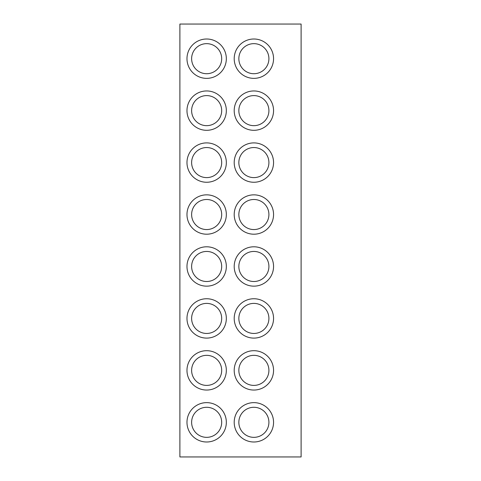 <?xml version="1.0" encoding="UTF-8"?>
<svg xmlns="http://www.w3.org/2000/svg" width="481" height="481" viewBox="0 0 481 481"><rect width="100%" height="100%" fill="white"/><g stroke="black" fill="none" stroke-linecap="round" stroke-linejoin="round"><path stroke-width="0.36" stroke-dasharray="2.4 1.8" d="M301.106 456.95L179.894 456.95L179.894 24.05L301.106 24.05L301.106 456.95"/><path stroke-width="0.72" d="M206.656 402.639A19.679 19.679 0 0 0 186.977 422.318A19.679 19.679 0 0 0 206.656 441.997A19.679 19.679 0 0 0 226.335 422.318A19.679 19.679 0 0 0 206.656 402.639M206.656 407.287A15.031 15.031 0 0 0 191.624 422.318A15.031 15.031 0 0 0 206.656 437.349A15.031 15.031 0 0 0 221.687 422.318A15.031 15.031 0 0 0 206.656 407.287M206.656 350.691A19.679 19.679 0 0 0 186.977 370.37A19.679 19.679 0 0 0 206.656 390.049A19.679 19.679 0 0 0 226.335 370.37A19.679 19.679 0 0 0 206.656 350.691M206.656 355.339A15.031 15.031 0 0 0 191.624 370.37A15.031 15.031 0 0 0 206.656 385.401A15.031 15.031 0 0 0 221.687 370.37A15.031 15.031 0 0 0 206.656 355.339M206.656 298.743A19.679 19.679 0 0 0 186.977 318.422A19.679 19.679 0 0 0 206.656 338.101A19.679 19.679 0 0 0 226.335 318.422A19.679 19.679 0 0 0 206.656 298.743M206.656 303.391A15.031 15.031 0 0 0 191.624 318.422A15.031 15.031 0 0 0 206.656 333.453A15.031 15.031 0 0 0 221.687 318.422A15.031 15.031 0 0 0 206.656 303.391M206.656 246.795A19.679 19.679 0 0 0 186.977 266.474A19.679 19.679 0 0 0 206.656 286.153A19.679 19.679 0 0 0 226.335 266.474A19.679 19.679 0 0 0 206.656 246.795M206.656 251.443A15.031 15.031 0 0 0 191.624 266.474A15.031 15.031 0 0 0 206.656 281.505A15.031 15.031 0 0 0 221.687 266.474A15.031 15.031 0 0 0 206.656 251.443M206.656 194.847A19.679 19.679 0 0 0 186.977 214.526A19.679 19.679 0 0 0 206.656 234.205A19.679 19.679 0 0 0 226.335 214.526A19.679 19.679 0 0 0 206.656 194.847M206.656 199.495A15.031 15.031 0 0 0 191.624 214.526A15.031 15.031 0 0 0 206.656 229.557A15.031 15.031 0 0 0 221.687 214.526A15.031 15.031 0 0 0 206.656 199.495M206.656 142.899A19.679 19.679 0 0 0 186.977 162.578A19.679 19.679 0 0 0 206.656 182.257A19.679 19.679 0 0 0 226.335 162.578A19.679 19.679 0 0 0 206.656 142.899M206.656 147.547A15.031 15.031 0 0 0 191.624 162.578A15.031 15.031 0 0 0 206.656 177.609A15.031 15.031 0 0 0 221.687 162.578A15.031 15.031 0 0 0 206.656 147.547M206.656 90.951A19.679 19.679 0 0 0 186.977 110.63A19.679 19.679 0 0 0 206.656 130.309A19.679 19.679 0 0 0 226.335 110.63A19.679 19.679 0 0 0 206.656 90.951M206.656 95.599A15.031 15.031 0 0 0 191.624 110.63A15.031 15.031 0 0 0 206.656 125.661A15.031 15.031 0 0 0 221.687 110.63A15.031 15.031 0 0 0 206.656 95.599M206.656 39.003A19.679 19.679 0 0 0 186.977 58.682A19.679 19.679 0 0 0 206.656 78.361A19.679 19.679 0 0 0 226.335 58.682A19.679 19.679 0 0 0 206.656 39.003M206.656 43.651A15.031 15.031 0 0 0 191.624 58.682A15.031 15.031 0 0 0 206.656 73.713A15.031 15.031 0 0 0 221.687 58.682A15.031 15.031 0 0 0 206.656 43.651M253.878 402.639A19.679 19.679 0 0 0 234.205 422.318A19.679 19.679 0 0 0 253.878 441.997A19.679 19.679 0 0 0 273.557 422.318A19.679 19.679 0 0 0 253.878 402.639M253.878 407.287A15.031 15.031 0 0 0 238.847 422.318A15.031 15.031 0 0 0 253.878 437.349A15.031 15.031 0 0 0 268.909 422.318A15.031 15.031 0 0 0 253.878 407.287M253.878 350.691A19.679 19.679 0 0 0 234.205 370.37A19.679 19.679 0 0 0 253.878 390.049A19.679 19.679 0 0 0 273.557 370.37A19.679 19.679 0 0 0 253.878 350.691M253.878 355.339A15.031 15.031 0 0 0 238.847 370.37A15.031 15.031 0 0 0 253.878 385.401A15.031 15.031 0 0 0 268.909 370.37A15.031 15.031 0 0 0 253.878 355.339M253.878 298.743A19.679 19.679 0 0 0 234.205 318.422A19.679 19.679 0 0 0 253.878 338.101A19.679 19.679 0 0 0 273.557 318.422A19.679 19.679 0 0 0 253.878 298.743M253.878 303.391A15.031 15.031 0 0 0 238.847 318.422A15.031 15.031 0 0 0 253.878 333.453A15.031 15.031 0 0 0 268.909 318.422A15.031 15.031 0 0 0 253.878 303.391M253.878 246.795A19.679 19.679 0 0 0 234.205 266.474A19.679 19.679 0 0 0 253.878 286.153A19.679 19.679 0 0 0 273.557 266.474A19.679 19.679 0 0 0 253.878 246.795M253.878 251.443A15.031 15.031 0 0 0 238.847 266.474A15.031 15.031 0 0 0 253.878 281.505A15.031 15.031 0 0 0 268.909 266.474A15.031 15.031 0 0 0 253.878 251.443M253.878 194.847A19.679 19.679 0 0 0 234.205 214.526A19.679 19.679 0 0 0 253.878 234.205A19.679 19.679 0 0 0 273.557 214.526A19.679 19.679 0 0 0 253.878 194.847M253.878 199.495A15.031 15.031 0 0 0 238.847 214.526A15.031 15.031 0 0 0 253.878 229.557A15.031 15.031 0 0 0 268.909 214.526A15.031 15.031 0 0 0 253.878 199.495M253.878 142.899A19.679 19.679 0 0 0 234.205 162.578A19.679 19.679 0 0 0 253.878 182.257A19.679 19.679 0 0 0 273.557 162.578A19.679 19.679 0 0 0 253.878 142.899M253.878 147.547A15.031 15.031 0 0 0 238.847 162.578A15.031 15.031 0 0 0 253.878 177.609A15.031 15.031 0 0 0 268.909 162.578A15.031 15.031 0 0 0 253.878 147.547M253.878 90.951A19.679 19.679 0 0 0 234.205 110.63A19.679 19.679 0 0 0 253.878 130.309A19.679 19.679 0 0 0 273.557 110.63A19.679 19.679 0 0 0 253.878 90.951M253.878 95.599A15.031 15.031 0 0 0 238.847 110.63A15.031 15.031 0 0 0 253.878 125.661A15.031 15.031 0 0 0 268.909 110.63A15.031 15.031 0 0 0 253.878 95.599M253.878 39.003A19.679 19.679 0 0 0 234.205 58.682A19.679 19.679 0 0 0 253.878 78.361A19.679 19.679 0 0 0 273.557 58.682A19.679 19.679 0 0 0 253.878 39.003M253.878 43.651A15.031 15.031 0 0 0 238.847 58.682A15.031 15.031 0 0 0 253.878 73.713A15.031 15.031 0 0 0 268.909 58.682A15.031 15.031 0 0 0 253.878 43.651M301.106 456.95L179.894 456.95L179.894 24.05L301.106 24.05L301.106 456.95"/></g></svg>
